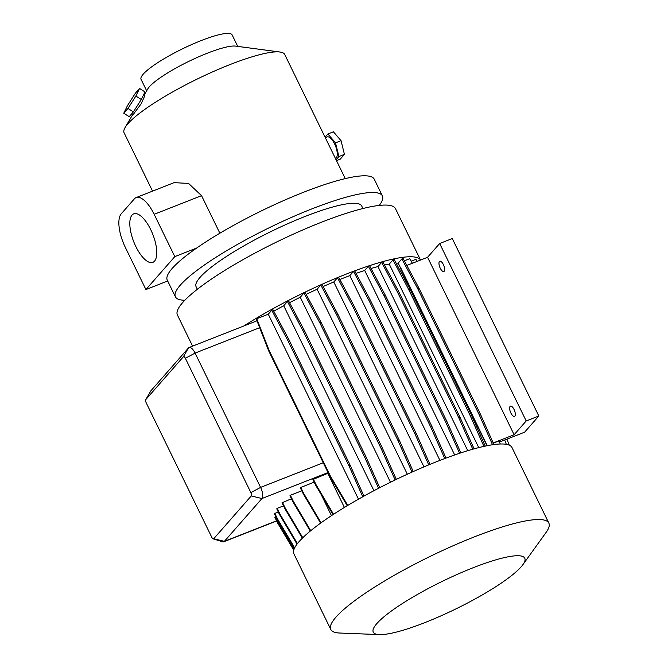 <?xml version="1.0" encoding="UTF-8"?>
<svg xmlns="http://www.w3.org/2000/svg" width="668" height="668" viewBox="0 0 668 668"><rect width="100%" height="100%" fill="white"/><g stroke="black" fill="none" stroke-linecap="round" stroke-linejoin="round"><path stroke-width="1" d="M325.283 137.65L327.103 136.94A11.515 4.517 68.5 0 1 335.077 144.939A11.515 4.517 68.5 0 1 336.28 157.823A11.515 4.517 68.5 0 1 335.528 158.366L335.411 158.416M131.32 114.253L132.598 115.055L133.425 114.27L141.132 103.849L144.873 95.574L143.595 94.772M444.195 271.258A5.528 2.171 -111.5 0 0 443.619 265.079A5.528 2.171 -111.5 0 0 439.786 261.238A5.528 2.171 -111.5 0 0 439.427 261.497A5.528 2.171 -111.5 0 0 440.012 267.676A5.528 2.171 -111.5 0 0 443.836 271.517A5.528 2.171 -111.5 0 0 444.195 271.258M510.101 406.386A5.528 2.171 68.5 0 1 510.461 406.127A5.528 2.171 68.5 0 1 514.285 409.968A5.528 2.171 68.5 0 1 514.861 416.156A5.528 2.171 68.5 0 1 514.502 416.414A5.528 2.171 68.5 0 1 510.678 412.574A5.528 2.171 68.5 0 1 510.101 406.386M154.525 261.138A26.077 10.22 -111.5 0 0 151.803 231.955A26.077 10.22 -111.5 0 0 133.742 213.827A26.077 10.22 -111.5 0 0 132.047 215.054A26.077 10.22 -111.5 0 0 134.769 244.229A26.077 10.22 -111.5 0 0 152.83 262.357A26.077 10.22 -111.5 0 0 154.525 261.138M144.138 95.115L147.762 88.944A50.659 9.235 -26 0 1 149.373 86.782A50.659 9.235 -26 0 1 191.941 59.87A50.659 9.235 -26 0 1 235.579 46.109L279.967 52.02A89.345 16.282 -26 0 1 284.727 54.492L345.264 178.615M146.668 90.815L141.057 79.317A50.659 9.235 -26 0 1 143.219 74.165A50.659 9.235 -26 0 1 191.9 44.455A50.659 9.235 -26 0 1 232.122 34.895L237.733 46.393M521.19 566.79A84.293 15.364 -26 0 1 452.595 610.502A84.293 15.364 -26 0 1 379.432 634.6A84.293 15.364 -26 0 1 376.861 623.553A84.293 15.364 -26 0 1 470.03 568.977A84.293 15.364 -26 0 1 522.935 564.602A84.293 15.364 -26 0 1 521.19 566.79M379.432 634.6L339.661 633.03A121.309 22.111 -26 0 1 330.777 629.465A121.309 22.111 -26 0 1 335.962 617.132A121.309 22.111 -26 0 1 452.528 546.006A121.309 22.111 -26 0 1 548.845 523.111A121.309 22.111 -26 0 1 546.182 532.296L522.935 564.602M330.777 629.465L293.937 553.922A121.309 22.111 -26 0 1 299.114 541.589A121.309 22.111 -26 0 1 415.68 470.464A121.309 22.111 -26 0 1 511.997 447.568L548.845 523.111M192.593 346.133L177.412 315.012A121.309 22.111 -26 0 1 182.589 302.679A121.309 22.111 -26 0 1 299.155 231.546A121.309 22.111 -26 0 1 395.473 208.65L420.539 260.044A121.309 22.111 -26 0 0 354.324 270.999A121.309 22.111 -26 0 0 243.995 325.917M197.344 289.277L196.108 286.739A92.109 16.784 -26 0 1 200.041 277.379A92.109 16.784 -26 0 1 288.551 223.371A92.109 16.784 -26 0 1 361.689 205.986L362.924 208.525M184.844 300.241A115.138 20.984 -26 0 1 175.417 296.834A115.138 20.984 -26 0 1 180.327 285.127A115.138 20.984 -26 0 1 290.964 217.626A115.138 20.984 -26 0 1 382.38 195.891A115.138 20.984 -26 0 1 379.265 205.418M175.417 296.834L167.276 280.151A115.138 20.984 -26 0 1 172.185 268.444A115.138 20.984 -26 0 1 196.693 248.02A115.138 20.984 -26 0 1 305.819 191.382A115.138 20.984 -26 0 1 374.247 179.199L382.38 195.891M152.546 191.123L124.114 132.832A89.345 16.282 -26 0 1 125.091 127.555A89.345 16.282 -26 0 1 127.93 123.747A89.345 16.282 -26 0 1 203.005 76.277A89.345 16.282 -26 0 1 279.967 52.02M396.174 263.217A107.765 19.639 -26 0 1 398.203 263.108L400.549 267.91M487.139 445.447A107.765 19.639 154 0 0 486.872 445.456L400.316 268.002L400.716 267.843L487.256 445.681M492.55 444.754L479.065 414.469L417.7 288.651L401.86 258.942L398.203 263.108M493.919 444.562L480.309 413.985L418.945 288.167L403.096 258.449L401.86 258.942M412.381 263.259L409.701 258.716L404.357 260.821M347.243 505.726L330.084 476.752L268.72 350.934L256.345 319.204L256.754 318.736L268.277 314.202L358.482 499.171M362.749 496.775L348.955 465.78L287.591 339.962L271.751 310.244L268.277 314.202M271.751 310.244L272.987 309.76L288.826 339.478L350.191 465.287L363.918 496.124M273.755 311.204A107.765 19.639 -26 0 1 283.725 305.735L373.938 490.704M378.539 488.291L364.628 457.054L303.264 331.236L287.424 301.519L283.725 305.735M287.424 301.519L288.659 301.034L304.508 330.752L365.872 456.57L379.725 487.682M289.536 302.671A107.765 19.639 -26 0 1 300.249 297.243L390.479 482.246M395.13 479.975L381.144 448.562L319.78 322.753L303.94 293.035L300.249 297.243M303.94 293.035L305.176 292.542L321.016 322.26L382.38 448.078L396.324 479.399M306.144 294.363A107.765 19.639 -26 0 1 317.108 289.236L407.33 474.222M412.031 472.092L398.003 440.571L336.63 314.753L320.79 285.036L317.108 289.236M320.79 285.036L322.026 284.551L337.874 314.261L399.239 440.078L413.241 471.55M323.095 286.555A107.765 19.639 -26 0 1 333.8 281.971L337.482 277.771L338.718 277.278L354.558 306.996L415.922 432.814L429.975 464.369M339.887 279.483A107.765 19.639 -26 0 1 349.823 275.642L439.928 460.394M444.754 458.549L430.71 426.986L369.337 301.168L353.497 271.45L349.823 275.642M353.497 271.45L354.733 270.966L370.581 300.683L431.945 426.501L446.007 458.081M356.027 273.396A107.765 19.639 -26 0 1 364.695 270.465L454.683 454.958M459.592 453.288L445.573 421.809L384.209 295.991L368.369 266.273L364.695 270.465M368.369 266.273L369.604 265.789L385.453 295.506L446.817 421.316L460.862 452.871M371.049 268.494A107.765 19.639 -26 0 1 377.971 266.574L467.767 450.683M472.777 449.213L458.849 417.926L397.485 292.108L381.645 262.39L377.971 266.574M381.645 262.39L382.881 261.906L398.721 291.624L460.085 417.442L474.071 448.854M384.534 265.012A107.765 19.639 -26 0 1 389.252 264.102L392.918 259.919L394.153 259.434L410.002 289.152L471.366 414.97L485.219 446.099M417.124 261.388L415.905 259.326L411.162 261.188M333.056 514.602L315.789 485.436L312.9 479.515L327.779 473.353A107.765 19.639 -26 0 1 328.272 473.036M145.749 399.656L150.684 391.106A9.21 3.616 68.5 0 1 150.935 390.747L188.493 347.936A9.21 3.616 68.5 0 1 189.086 347.51A9.21 3.616 68.5 0 1 195.089 353.088L260.595 487.398A9.21 3.616 68.5 0 1 261.939 498.537L224.381 541.339A9.21 3.616 68.5 0 1 223.78 541.773A9.21 3.616 68.5 0 1 222.628 541.781L213.192 538.876A2.764 1.085 -111.5 0 0 213.718 538.742L251.277 495.932A2.764 1.085 -111.5 0 0 250.867 492.6L185.362 358.282A2.764 1.085 -111.5 0 0 183.383 356.745L145.824 399.547A2.764 1.085 -111.5 0 0 145.749 399.656A2.764 1.085 -111.5 0 0 146.234 402.887L211.739 537.197A2.764 1.085 -111.5 0 0 213.192 538.876M275.249 516.765L274.84 517.232L277.729 523.161L278.139 522.685L275.249 516.765L275.742 516.573M294.346 548.528L277.228 519.62L274.339 513.692L278.23 511.855M277.162 508.356L276.752 508.832L279.641 514.752L280.051 514.285L277.162 508.356L283.516 505.86M302.353 538.166L284.902 508.707L282.013 502.787L291.44 498.771M290.371 495.264L289.962 495.74L292.851 501.66L293.269 501.192L290.371 495.264L301.769 490.788M300.775 487.431L300.358 487.899L303.255 493.827L303.664 493.36L300.775 487.431L314.185 482.154M321.091 494.395L331.462 515.654M347.752 505.425L330.493 476.276L269.129 350.466L256.754 318.736M423.98 466.874L333.8 281.971M478.756 447.61L389.252 264.102M344.404 507.446L327.779 473.353M219.864 233.215L201.552 195.666L188.551 183.416L174.072 182.656L136.172 197.569A27.63 10.838 -111.5 0 0 134.368 198.864L121.242 213.827A27.63 10.838 -111.5 0 0 125.267 247.235L145.916 289.561L167.685 280.994M196.693 248.02L174.807 256.629L145.916 289.561M201.552 195.666L154.158 214.303L174.807 256.629M154.158 214.303A27.63 10.838 -111.5 0 0 136.172 197.569M364.628 457.054L365.872 456.57M303.264 331.236L304.508 330.752M479.065 414.469L480.309 413.985M417.7 288.651L418.945 288.167M500.257 444.003L499.046 440.897L493.293 443.16M430.71 426.986L431.945 426.501M369.337 301.168L370.581 300.683M320.607 523.136L303.255 493.827M321.091 522.785L303.664 493.36M293.753 550.207L277.729 523.161M293.987 549.438L278.139 522.685M381.144 448.562L382.38 448.078M319.78 322.753L321.016 322.26M445.573 421.809L446.817 421.316M384.209 295.991L385.453 295.506M297.035 544.128L279.641 514.752M297.427 543.618L280.051 514.285M398.003 440.571L399.239 440.078M336.63 314.753L337.874 314.261M458.849 417.926L460.085 417.442M397.485 292.108L398.721 291.624M310.278 531.077L292.851 501.66M310.737 530.701L293.269 501.192M506.352 444.329L504.674 440.02M284.902 508.707L285.32 508.239L282.422 502.311M302.788 537.74L285.32 508.239M330.084 476.752L330.493 476.276M268.72 350.934L269.129 350.466M509.266 445.172L506.92 439.135M483.899 446.383L470.122 415.454L408.758 289.636L392.918 259.919M470.122 415.454L471.366 414.97M408.758 289.636L410.002 289.152M428.739 464.878L414.686 433.298L353.322 307.489L337.482 277.771M414.686 433.298L415.922 432.814M353.322 307.489L354.558 306.996M277.228 519.62L277.637 519.153L274.748 513.224M294.655 547.885L277.637 519.153M348.955 465.78L350.191 465.287M287.591 339.962L288.826 339.478M315.789 485.436L316.198 484.968L313.309 479.04M333.557 514.276L316.198 484.968M406.829 265.438L427.57 257.28L439.653 243.511L452.269 238.551L538.817 416.005L524.639 432.171L499.497 442.057M493.209 442.959L514.118 434.734L526.2 420.965L538.817 416.005M427.57 257.28L514.118 434.734M439.653 243.511L526.2 420.965M123.755 113.243L129.2 116.666L133.4 111.882L141.299 99.499L144.989 91.9L139.554 88.477L135.345 93.269L127.454 105.653L123.755 113.243L127.964 108.458L135.854 96.075L139.554 88.477M141.299 99.499L135.854 96.075M133.4 111.882L127.964 108.458M325.074 137.216L327.913 133.976L335.511 142.86L338.918 156.537L336.071 159.777M338.918 156.537L344.438 154.366L340.237 159.151L336.488 160.629M335.511 142.86L341.039 140.689L344.438 154.366M327.913 133.976L333.432 131.805L341.039 140.689M251.277 495.932L261.939 498.537L328.03 472.543M213.718 538.742L224.381 541.339L276.585 520.815M185.362 358.282L195.089 353.088L259.652 327.696M250.867 492.6L260.595 487.398L323.254 462.757M150.935 390.747L145.824 399.547M188.493 347.936L183.383 356.745M132.473 114.979L125.091 127.555M223.78 541.773L276.669 520.973M189.086 347.51L256.971 320.815"/></g></svg>
